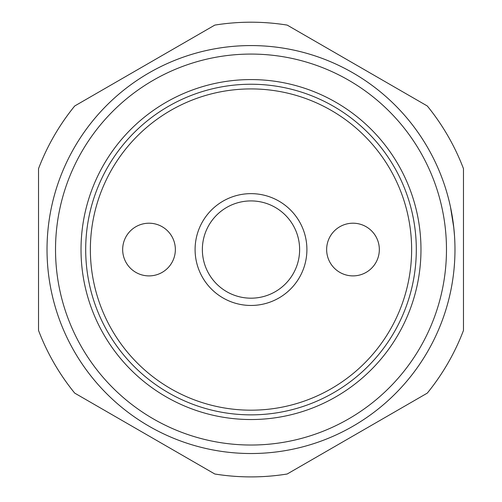 <?xml version="1.0" encoding="UTF-8"?>
<svg xmlns="http://www.w3.org/2000/svg" width="502" height="502" viewBox="0 0 502 502"><rect width="100%" height="100%" fill="white"/><g stroke="black" fill="none" stroke-linecap="round" stroke-linejoin="round"><path stroke-width="0.75" d="M450.413 206.636A203.975 203.975 0 0 1 450.482 206.962A203.975 203.975 0 0 0 448.085 196.985L448.775 199.627M440.11 173.096A203.975 203.975 0 0 1 442.287 178.731A203.975 203.975 0 0 0 438.484 169.199L439.526 171.678L438.484 169.199A203.975 203.975 0 0 0 424.968 143.051L423.525 140.729M399.485 109.7L398.833 109.009M395.783 105.866L395.225 105.307M394.779 104.862L393.505 103.613M463.478 168.672L463.478 330.429A227.35 227.35 0 0 1 427.284 393.122L287.194 474.001A227.35 227.35 0 0 1 214.806 474.001L74.716 393.122A227.35 227.35 0 0 1 38.522 330.429L38.522 168.672A227.35 227.35 0 0 1 74.716 105.978L214.806 25.1A227.35 227.35 0 0 1 287.194 25.1L427.284 105.978A227.35 227.35 0 0 1 463.478 168.672M424.968 143.051L426.374 145.385L424.968 143.051A203.975 203.975 0 0 0 415.788 129.334L414.163 127.138L415.788 129.334A203.975 203.975 0 0 0 69.163 157.126A203.975 203.975 0 0 0 251 453.526A203.975 203.975 0 0 0 417.789 366.975M426.731 353.107L425.332 355.454A203.975 203.975 0 0 0 432.969 341.711M439.288 328.001L441.321 322.924A203.975 203.975 0 0 0 444.797 313.185L445.632 310.587M449.93 294.655L449.309 297.316A203.975 203.975 0 0 0 452.39 281.936M251 414.859A165.309 165.309 0 0 1 85.691 249.55A165.309 165.309 0 0 1 251 84.242A165.309 165.309 0 0 1 416.309 249.55A165.309 165.309 0 0 1 251 414.859M251 419.534A169.983 169.983 0 0 1 103.795 164.562A169.983 169.983 0 0 1 398.205 164.562A169.983 169.983 0 0 1 251 419.534M463.478 290.89L463.478 208.211M454.799 258.047L454.699 260.168A203.975 203.975 0 0 1 454.115 268.275L454.58 262.289M454.04 229.998A203.975 203.975 0 0 1 454.699 238.845L454.636 237.753M454.699 238.845L454.799 241.054M251 453.526A203.975 203.975 0 0 0 427.648 147.563A203.975 203.975 0 0 0 74.352 147.563A203.975 203.975 0 0 0 251 453.526M430.082 151.899L431.375 154.309L430.082 151.899M443.9 183.249L442.996 180.67L443.9 183.249A203.975 203.975 0 0 1 448.085 196.985M443.649 182.521L442.996 180.67M452.484 217.742L450.482 206.962L453.858 228.184M451.725 213.281L451.787 213.614M452.189 215.935L452.484 217.761M452.685 219.073L452.804 219.87M451.718 213.237L451.549 212.321M453.639 226.226L454.536 236.116M454.969 247.737L454.969 251.364M454.26 266.637L454.172 267.685M431.72 344.14L430.44 346.549M90.366 249.55A160.634 160.634 0 0 1 251 88.917A160.634 160.634 0 0 1 411.634 249.55A160.634 160.634 0 0 1 251 410.184A160.634 160.634 0 0 1 90.366 249.55M195.09 249.55A55.91 55.91 0 0 1 278.955 201.133A55.91 55.91 0 0 1 278.955 297.968A55.91 55.91 0 0 1 195.09 249.55M149.012 275.899A26.349 26.349 0 0 1 126.197 236.379A26.349 26.349 0 0 1 171.828 236.379A26.349 26.349 0 0 1 149.012 275.899M352.988 223.202A26.349 26.349 0 0 1 375.803 262.722A26.349 26.349 0 0 1 330.172 262.722A26.349 26.349 0 0 1 352.988 223.202M202.362 249.55A48.638 48.638 0 0 0 275.316 291.668A48.638 48.638 0 0 0 275.316 207.433A48.638 48.638 0 0 0 202.362 249.55M251 445.029A195.479 195.479 0 0 1 81.713 151.811A195.479 195.479 0 0 1 420.287 151.811A195.479 195.479 0 0 1 251 445.029"/></g></svg>
